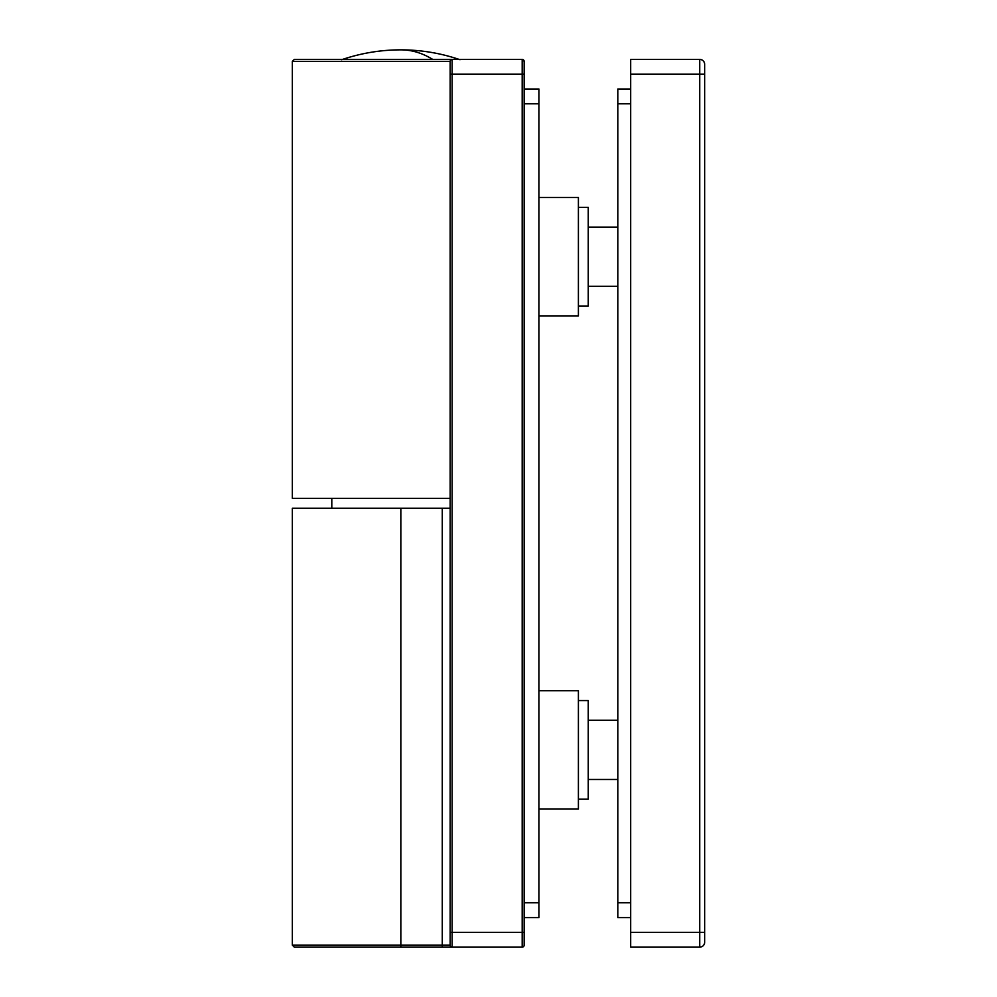 <?xml version="1.0" encoding="UTF-8"?>
<svg xmlns="http://www.w3.org/2000/svg" width="997" height="997" viewBox="0 0 997 997"><rect width="100%" height="100%" fill="white"/><g stroke="black" fill="none" stroke-linecap="round" stroke-linejoin="round"><path stroke-width="1.5" d="M292.345 945.181L450.17 945.181L450.17 932.357L522.179 932.357L522.179 947.15A1.969 1.969 0 0 0 524.148 945.181L524.148 932.357L522.179 932.357L522.179 74.214L524.148 74.214L524.148 61.39L522.179 59.421A1.969 1.969 0 0 1 524.148 61.39L524.148 945.181A1.969 1.969 0 0 1 522.179 947.15L294.327 947.15L292.345 945.181L292.345 508.221L450.17 508.221M450.17 932.357L450.17 61.39A1.969 1.969 0 0 1 452.14 59.421L522.179 59.421L522.179 74.214L452.14 74.214L452.14 947.15A1.969 1.969 0 0 1 450.17 945.181M442.282 508.221L442.282 947.15L452.14 947.15M578.397 207.376L588.255 207.376L588.255 306.004L578.397 306.004M578.397 700.555L588.255 700.555L588.255 799.195L578.397 799.195M452.14 59.421A1.969 1.969 0 0 0 450.17 61.39L292.345 61.39L294.327 59.421L452.14 59.421L452.14 74.214L450.17 74.214M450.17 498.35L292.345 498.35L292.345 61.39M331.802 498.35L331.802 508.221M524.148 917.564L538.941 917.564L538.941 89.007L524.148 89.007M630.677 917.564L617.853 917.564L617.853 89.007L630.677 89.007M538.941 197.506L578.397 197.506L578.397 315.875L538.941 315.875M538.941 690.697L578.397 690.697L578.397 809.053L538.941 809.053M704.655 74.214L630.677 74.214L630.677 947.15L699.72 947.15A4.935 4.935 0 0 0 704.655 942.215L704.655 932.357L699.72 932.357L699.72 59.421A4.935 4.935 0 0 1 704.655 64.344L704.655 932.357M630.677 74.214L630.677 59.421L699.72 59.421M400.844 508.221L400.844 947.15M538.941 902.759L524.148 902.759M538.941 103.8L524.148 103.8M630.677 902.759L617.853 902.759M630.677 103.8L617.853 103.8M341.672 59.708C360.852 53.165 380.567 49.875 400.844 49.85A182.476 99.8 90 0 1 432.748 59.421M699.72 947.15L699.72 932.357L630.677 932.357M588.255 720.283L617.853 720.283L588.255 720.283M588.255 779.467L617.853 779.467M588.255 286.289L617.853 286.289M588.255 227.104L617.853 227.104M400.844 49.85C421.12 49.875 440.848 53.165 460.028 59.708"/></g></svg>
